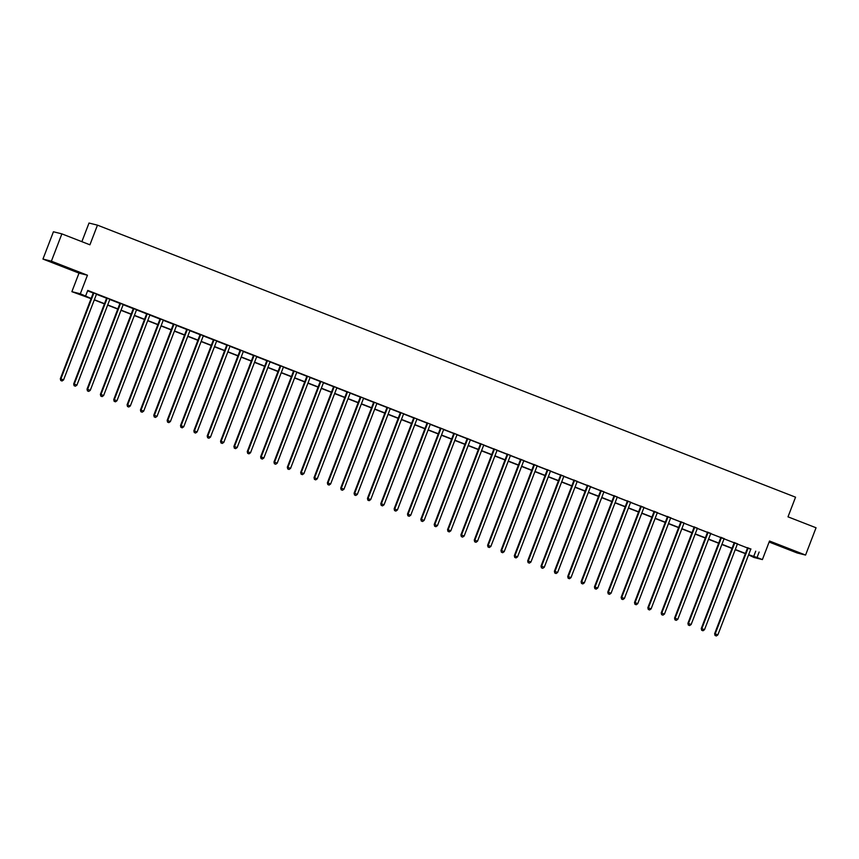 <?xml version="1.0" encoding="UTF-8"?>
<svg xmlns="http://www.w3.org/2000/svg" width="859" height="859" viewBox="0 0 859 859"><rect width="100%" height="100%" fill="white"/><g stroke="black" fill="none" stroke-linecap="round" stroke-linejoin="round"><path stroke-width="1.29" d="M59.55 265.195L69.847 268.91L59.55 265.195M785.416 548.053L795.713 551.768L785.416 548.053M91.065 298.674L71.877 291.673L80.316 293.789L91.14 298.481M79.007 273.119L87.446 275.224L51.39 261.179L61.869 233.873L53.43 231.769L42.95 259.064L79.007 273.119L71.877 291.673M81.863 241.669L89.014 223.039L97.464 225.155L795.552 497.189L788.004 516.839L816.05 527.77L805.57 555.064L769.514 541.02L762.395 559.585L753.944 557.47L748.576 554.893M769.127 542.04L797.131 552.96L805.57 555.064M51.39 261.179L42.95 259.064M750.777 549.255L87.758 290.417L85.664 295.872M87.597 290.825L93.18 293.005M96.476 294.283L106.537 298.202M109.834 299.49L119.884 303.41M123.181 304.698L133.242 308.617M136.538 309.895L146.599 313.814M149.885 315.103L159.946 319.022M163.242 320.3L173.303 324.219M176.6 325.507L186.65 329.427M189.946 330.715L200.007 334.634M203.304 335.912L213.354 339.831M216.651 341.12L226.712 345.039M230.008 346.317L240.069 350.236M243.365 351.524L253.416 355.443M256.712 356.732L266.773 360.651M270.07 361.929L280.12 365.848M283.416 367.137L293.477 371.056M296.774 372.344L306.835 376.253M310.12 377.541L320.182 381.46M323.478 382.749L333.539 386.668M336.835 387.946L346.886 391.865M350.182 393.154L360.243 397.073M363.54 398.361L373.59 402.28M376.886 403.558L386.947 407.477M390.244 408.766L400.305 412.685M403.601 413.963L413.651 417.882M416.948 419.171L427.009 423.09M430.305 424.378L440.356 428.297M443.652 429.575L453.713 433.494M457.009 434.783L467.071 438.702M470.367 439.98L480.417 443.899M483.714 445.187L493.775 449.107M497.071 450.395L507.121 454.314M510.418 455.592L520.479 459.511M523.775 460.8L533.826 464.719M537.122 465.997L547.183 469.916M550.479 471.204L560.54 475.124M563.837 476.412L573.887 480.331M577.184 481.609L587.245 485.528M590.541 486.817L600.591 490.736M603.888 492.014L613.949 495.933M617.245 497.221L627.306 501.141M630.603 502.429L640.653 506.348M643.949 507.626L654.01 511.545M657.307 512.834L667.357 516.753M670.654 518.031L680.715 521.95M684.011 523.238L694.061 527.158M697.358 528.446L707.419 532.365M710.715 533.643L720.776 537.562M724.073 538.851L734.123 542.77M737.419 544.048L747.48 547.967M750.927 549.073L747.48 547.72M737.58 543.865L734.123 542.523M724.223 538.668L720.776 537.315M710.876 533.46L707.419 532.118M697.519 528.253L694.072 526.911M684.161 523.056L680.715 521.703M670.815 517.848L667.357 516.506M657.457 512.64L654.01 511.298M644.11 507.444L640.653 506.101M630.753 502.236L627.306 500.894M617.396 497.039L613.949 495.686M604.049 491.831L600.591 490.489M590.691 486.623L587.245 485.281M577.345 481.427L573.887 480.084M563.987 476.219L560.54 474.877M550.63 471.022L547.183 469.669M537.283 465.814L533.836 464.472M523.926 460.607L520.479 459.264M510.579 455.41L507.121 454.067M497.221 450.202L493.775 448.86M483.875 445.005L480.417 443.652M470.517 439.797L467.071 438.455M457.16 434.59L453.713 433.247M443.813 429.393L440.356 428.05M430.456 424.185L427.009 422.843M417.109 418.988L413.651 417.635M403.751 413.78L400.305 412.438M390.394 408.573L386.947 407.23M377.047 403.376L373.601 402.033M363.69 398.168L360.243 396.826M350.343 392.971L346.886 391.618M336.986 387.763L333.539 386.421M323.639 382.556L320.182 381.213M310.282 377.359L306.835 376.017M296.924 372.151L293.477 370.809M283.577 366.954L280.12 365.601M270.22 361.746L266.773 360.404M256.873 356.539L253.416 355.197M243.516 351.342L240.069 350M230.158 346.134L226.712 344.792M216.812 340.937L213.365 339.584M203.454 335.729L200.007 334.387M190.107 330.522L186.65 329.18M176.75 325.325L173.303 323.972M163.403 320.117L159.946 318.775M150.046 314.92L146.599 313.567M136.688 309.712L133.242 308.37M123.342 304.505L119.884 303.163M109.984 299.308L106.537 297.955M96.638 294.1L93.18 292.758M87.446 275.224L80.316 293.789M759.152 552.036L757.047 557.502L762.395 559.585M61.869 233.873L89.916 244.804L97.464 225.155M745.354 553.647L735.218 549.696M732.008 548.439L721.871 544.488M718.65 543.242L708.514 539.291M705.303 538.035L695.156 534.083M691.946 532.827L681.81 528.876M678.589 527.63L668.452 523.679M665.242 522.422L655.106 518.471M651.884 517.225L641.748 513.274M638.538 512.018L628.391 508.066M625.18 506.81L615.044 502.859M611.833 501.613L601.687 497.662M598.476 496.405L588.34 492.454M585.119 491.208L574.982 487.257M571.772 486.001L561.636 482.049M558.414 480.793L548.278 476.842M545.068 475.596L534.921 471.645M531.71 470.388L521.574 466.437M518.353 465.191L508.217 461.24M505.006 459.984L494.87 456.032M491.649 454.776L481.512 450.825M478.302 449.579L468.155 445.628M464.944 444.371L454.808 440.42M451.598 439.174L441.451 435.223M438.24 433.967L428.104 430.015M424.883 428.759L414.747 424.808M411.536 423.562L401.4 419.611M398.179 418.354L388.043 414.403M384.832 413.147L374.685 409.206M371.475 407.95L361.338 403.998M358.117 402.742L347.981 398.791M344.77 397.545L334.634 393.594M331.413 392.338L321.277 388.386M318.066 387.13L307.919 383.189M304.709 381.933L294.573 377.981M291.362 376.725L281.215 372.774M278.005 371.528L267.868 367.577M264.647 366.321L254.511 362.369M251.3 361.113L241.164 357.161M237.943 355.916L227.807 351.965M224.596 350.708L214.449 346.757M211.239 345.511L201.103 341.56M197.881 340.304L187.745 336.352M184.535 335.096L174.398 331.144M171.177 329.899L161.041 325.948M157.831 324.691L147.684 320.74M144.473 319.494L134.337 315.543M131.126 314.287L120.979 310.335M117.769 309.079L107.633 305.128M104.411 303.882L94.275 299.931M748.651 554.699L757.047 557.502M94.35 299.737L104.487 303.689M107.708 304.934L117.844 308.886M121.055 310.142L131.191 314.093M134.412 315.35L144.548 319.301M147.759 320.547L157.906 324.498M161.116 325.754L171.252 329.706M174.474 330.951L184.61 334.903M187.82 336.159L197.957 340.11M201.178 341.367L211.314 345.318M214.525 346.564L224.671 350.515M227.882 351.771L238.018 355.723M241.229 356.968L251.376 360.92M254.586 362.176L264.722 366.127M267.944 367.384L278.08 371.335M281.29 372.581L291.426 376.532M294.648 377.788L304.784 381.74M307.994 382.985L318.141 386.937M321.352 388.193L331.488 392.144M334.709 393.401L344.846 397.352M348.056 398.597L358.192 402.549M361.414 403.805L371.55 407.757M374.76 409.002L384.907 412.954M388.118 414.21L398.254 418.161M401.464 419.417L411.611 423.369M414.822 424.614L424.958 428.566M428.179 429.822L438.315 433.774M441.526 435.03L451.662 438.97M454.883 440.227L465.02 444.178M468.23 445.434L478.377 449.386M481.588 450.631L491.724 454.583M494.945 455.839L505.081 459.79M508.292 461.047L518.428 464.987M521.649 466.244L531.785 470.195M534.996 471.451L545.143 475.403M548.353 476.648L558.49 480.6M561.7 481.856L571.847 485.807M575.058 487.064L585.194 491.004M588.415 492.261L598.551 496.212M601.762 497.468L611.898 501.42M615.119 502.665L625.255 506.617M628.466 507.873L638.613 511.824M641.823 513.081L651.96 517.032M655.181 518.278L665.317 522.229M668.527 523.485L678.664 527.437M681.885 528.682L692.021 532.634M695.232 533.89L705.379 537.841M708.589 539.098L718.725 543.049M721.947 544.295L732.083 548.246M735.293 549.502L745.429 553.454M755.727 551.188L753.622 556.643M747.974 548.461L747.405 548.321L714.624 633.717L715.193 633.856L747.974 548.461A1.17 1.149 104 0 0 748.049 548.031L748.049 547.87M715.279 635.542L716.342 635.961L715.279 635.542L715.193 633.856L717.866 634.898L750.637 549.502A1.17 1.149 104 0 1 750.873 549.126L750.981 549.008M747.405 548.321A1.17 1.149 104 0 0 747.48 547.881L747.48 547.645M714.624 633.717L715.053 635.488M716.342 635.961L717.866 634.898M734.617 543.264L734.048 543.124L701.266 628.509L701.835 628.648L734.617 543.264A1.17 1.149 104 0 0 734.703 542.824L734.692 542.663M701.921 630.345L702.995 630.753L701.921 630.345L701.835 628.648L704.509 629.69L737.29 544.305A1.17 1.149 104 0 1 737.527 543.93L737.634 543.811M734.048 543.124A1.17 1.149 104 0 0 734.123 542.684L734.123 542.437M701.266 628.509L701.696 630.281M702.995 630.753L704.509 629.69M721.27 538.056L720.69 537.917L687.919 623.312L688.489 623.451L721.27 538.056A1.17 1.149 104 0 0 721.345 537.616L721.345 537.466M688.574 625.137L689.637 625.556L688.574 625.137L688.489 623.451L691.162 624.493L723.933 539.098A1.17 1.149 104 0 1 724.169 538.722L724.277 538.604M720.69 537.917A1.17 1.149 104 0 0 720.776 537.476L720.776 537.24M687.919 623.312L688.349 625.084M689.637 625.556L691.162 624.493M707.913 532.859L707.344 532.709L674.562 618.104L675.131 618.244L707.913 532.859A1.17 1.149 104 0 0 707.988 532.419L707.988 532.258M675.217 619.94L676.291 620.348L675.217 619.94L675.131 618.244L677.805 619.285L710.586 533.901A1.17 1.149 104 0 1 710.822 533.514L710.93 533.396M707.344 532.709A1.17 1.149 104 0 0 707.419 532.279L707.419 532.032M674.562 618.104L674.991 619.876M676.291 620.348L677.805 619.285M694.555 527.651L693.986 527.512L661.215 612.896L661.784 613.047L694.555 527.651A1.17 1.149 104 0 0 694.641 527.211L694.641 527.05M661.87 614.733L662.933 615.151L661.87 614.733L661.784 613.047L664.447 614.088L697.229 528.693A1.17 1.149 104 0 1 697.465 528.317L697.572 528.199M693.986 527.512A1.17 1.149 104 0 0 694.072 527.072L694.061 526.835M661.215 612.896L661.634 614.679M662.933 615.151L664.447 614.088M681.208 522.444L680.639 522.304L647.858 607.7L648.427 607.839L681.208 522.444A1.17 1.149 104 0 0 681.284 522.014L681.284 521.853M648.513 609.525L649.587 609.944L648.513 609.525L648.427 607.839L651.101 608.881L683.882 523.485A1.17 1.149 104 0 1 684.108 523.11L684.215 522.991M680.639 522.304A1.17 1.149 104 0 0 680.715 521.864L680.715 521.628M647.858 607.7L648.287 609.471M649.587 609.944L651.101 608.881M667.851 517.247L667.282 517.097L634.5 602.492L635.08 602.631L667.851 517.247A1.17 1.149 104 0 0 667.937 516.807L667.937 516.646M635.155 604.328L636.229 604.736L635.155 604.328L635.08 602.631L637.743 603.673L670.525 518.288A1.17 1.149 104 0 1 670.761 517.913L670.868 517.794M667.282 517.097A1.17 1.149 104 0 0 667.368 516.667L667.357 516.42M634.5 602.492L634.93 604.264M636.229 604.736L637.743 603.673M654.504 512.039L653.935 511.9L621.154 597.295L621.723 597.434L654.504 512.039A1.17 1.149 104 0 0 654.579 511.599L654.579 511.449M621.809 599.12L622.872 599.539L621.809 599.12L621.723 597.434L624.396 598.476L657.167 513.081A1.17 1.149 104 0 1 657.403 512.705L657.511 512.587M653.935 511.9A1.17 1.149 104 0 0 654.01 511.459L654.01 511.223M621.154 597.295L621.583 599.067M622.872 599.539L624.396 598.476M641.147 506.842L640.578 506.692L607.796 592.087L608.365 592.227L641.147 506.842A1.17 1.149 104 0 0 641.222 506.402L641.222 506.241M608.451 593.913L609.525 594.331L608.451 593.913L608.365 592.227L611.039 593.268L643.821 507.873A1.17 1.149 104 0 1 644.057 507.497L644.164 507.379M640.578 506.692A1.17 1.149 104 0 0 640.653 506.262L640.653 506.015M607.796 592.087L608.226 593.859M609.525 594.331L611.039 593.268M627.8 501.635L627.22 501.495L594.449 586.88L595.019 587.03L627.8 501.635A1.17 1.149 104 0 0 627.875 501.194L627.875 501.033M595.104 588.716L596.167 589.134L595.104 588.716L595.019 587.03L597.692 588.071L630.463 502.676A1.17 1.149 104 0 1 630.699 502.3L630.807 502.182M627.22 501.495A1.17 1.149 104 0 0 627.306 501.055L627.306 500.818M594.449 586.88L594.868 588.662M596.167 589.134L597.692 588.071M614.443 496.427L613.874 496.287L581.092 581.683L581.661 581.822L614.443 496.427A1.17 1.149 104 0 0 614.518 495.997L614.518 495.836M581.747 583.508L582.821 583.927L581.747 583.508L581.661 581.822L584.335 582.864L617.116 497.468A1.17 1.149 104 0 1 617.342 497.093L617.449 496.974M613.874 496.287A1.17 1.149 104 0 0 613.949 495.847L613.949 495.611M581.092 581.683L581.522 583.454M582.821 583.927L584.335 582.864M601.085 491.23L600.516 491.08L567.735 576.475L568.314 576.614L601.085 491.23A1.17 1.149 104 0 0 601.171 490.79L601.171 490.629M568.4 578.311L569.463 578.719L568.4 578.311L568.314 576.614L570.977 577.656L603.759 492.271A1.17 1.149 104 0 1 603.995 491.896L604.102 491.777M600.516 491.08A1.17 1.149 104 0 0 600.602 490.65L600.591 490.403M567.735 576.475L568.164 578.247M569.463 578.719L570.977 577.656M587.739 486.022L587.169 485.883L554.388 571.267L554.957 571.418L587.739 486.022A1.17 1.149 104 0 0 587.814 485.582L587.814 485.432M555.043 573.103L556.106 573.522L555.043 573.103L554.957 571.418L557.631 572.459L590.401 487.064A1.17 1.149 104 0 1 590.638 486.688L590.745 486.57M587.169 485.883A1.17 1.149 104 0 0 587.245 485.442L587.245 485.206M554.388 571.267L554.817 573.05M556.106 573.522L557.631 572.459M574.381 480.825L573.812 480.675L541.03 566.07L541.599 566.21L574.381 480.825A1.17 1.149 104 0 0 574.467 480.385L574.456 480.224M541.685 567.896L542.759 568.314L541.685 567.896L541.599 566.21L544.273 567.251L577.055 481.856A1.17 1.149 104 0 1 577.291 481.48L577.398 481.362M573.812 480.675A1.17 1.149 104 0 0 573.887 480.235L573.887 479.998M541.03 566.07L541.46 567.842M542.759 568.314L544.273 567.251M561.034 475.618L560.455 475.478L527.684 560.863L528.253 561.013L561.034 475.618A1.17 1.149 104 0 0 561.11 475.177L561.11 475.016M528.339 562.699L529.402 563.117L528.339 562.699L528.253 561.013L530.926 562.044L563.697 476.659A1.17 1.149 104 0 1 563.934 476.283L564.041 476.165M560.455 475.478A1.17 1.149 104 0 0 560.54 475.038L560.54 474.802M527.684 560.863L528.113 562.645M529.402 563.117L530.926 562.044M547.677 470.41L547.108 470.27L514.326 555.666L514.895 555.805L547.677 470.41A1.17 1.149 104 0 0 547.752 469.98L547.752 469.819M514.981 557.491L516.055 557.91L514.981 557.491L514.895 555.805L517.569 556.847L550.351 471.451A1.17 1.149 104 0 1 550.576 471.076L550.694 470.957M547.108 470.27A1.17 1.149 104 0 0 547.183 469.83L547.183 469.594M514.326 555.666L514.756 557.437M516.055 557.91L517.569 556.847M534.319 465.213L533.75 465.063L500.98 550.458L501.549 550.598L534.319 465.213A1.17 1.149 104 0 0 534.405 464.773L534.405 464.612M501.635 552.294L502.698 552.702L501.635 552.294L501.549 550.598L504.212 551.639L536.993 466.254A1.17 1.149 104 0 1 537.229 465.868L537.337 465.761M533.75 465.063A1.17 1.149 104 0 0 533.836 464.633L533.826 464.386M500.98 550.458L501.398 552.23M502.698 552.702L504.212 551.639M520.973 460.005L520.404 459.866L487.622 545.25L488.191 545.401L520.973 460.005A1.17 1.149 104 0 0 521.048 459.565L521.048 459.415M488.277 547.086L489.351 547.505L488.277 547.086L488.191 545.401L490.865 546.442L523.646 461.047A1.17 1.149 104 0 1 523.872 460.671L523.979 460.553M520.404 459.866A1.17 1.149 104 0 0 520.479 459.425L520.479 459.189M487.622 545.25L488.052 547.033M489.351 547.505L490.865 546.442M507.615 454.808L507.046 454.658L474.265 540.053L474.844 540.193L507.615 454.808A1.17 1.149 104 0 0 507.701 454.368L507.701 454.207M474.92 541.879L475.993 542.297L474.92 541.879L474.844 540.193L477.507 541.234L510.289 455.839A1.17 1.149 104 0 1 510.525 455.463L510.633 455.345M507.046 454.658A1.17 1.149 104 0 0 507.132 454.218L507.121 453.981M474.265 540.053L474.694 541.825M475.993 542.297L477.507 541.234M494.269 449.601L493.7 449.461L460.918 534.846L461.487 534.996L494.269 449.601A1.17 1.149 104 0 0 494.344 449.16L494.344 448.999M461.573 536.682L462.636 537.1L461.573 536.682L461.487 534.996L464.161 536.027L496.932 450.642A1.17 1.149 104 0 1 497.168 450.266L497.275 450.148M493.7 449.461A1.17 1.149 104 0 0 493.775 449.021L493.775 448.785M460.918 534.846L461.347 536.628M462.636 537.1L464.161 536.027M480.911 444.393L480.342 444.253L447.56 529.649L448.13 529.788L480.911 444.393A1.17 1.149 104 0 0 480.986 443.963L480.986 443.802M448.215 531.474L449.289 531.893L448.215 531.474L448.13 529.788L450.803 530.83L483.585 445.434A1.17 1.149 104 0 1 483.821 445.059L483.928 444.941M480.342 444.253A1.17 1.149 104 0 0 480.417 443.813L480.417 443.577M447.56 529.649L447.99 531.42M449.289 531.893L450.803 530.83M467.564 439.196L466.985 439.046L434.214 524.441L434.783 524.581L467.564 439.196A1.17 1.149 104 0 0 467.64 438.756L467.64 438.595M434.869 526.277L435.932 526.685L434.869 526.277L434.783 524.581L437.456 525.622L470.227 440.238A1.17 1.149 104 0 1 470.464 439.851L470.571 439.744M466.985 439.046A1.17 1.149 104 0 0 467.071 438.616L467.071 438.369M434.214 524.441L434.633 526.213M435.932 526.685L437.456 525.622M454.207 433.988L453.638 433.849L420.856 519.233L421.425 519.384L454.207 433.988A1.17 1.149 104 0 0 454.282 433.548L454.282 433.387M421.511 521.069L422.585 521.488L421.511 521.069L421.425 519.384L424.099 520.425L456.881 435.03A1.17 1.149 104 0 1 457.106 434.654L457.213 434.536M453.638 433.849A1.17 1.149 104 0 0 453.713 433.408L453.713 433.172M420.856 519.233L421.286 521.016M422.585 521.488L424.099 520.425M440.85 428.791L440.28 428.641L407.499 514.036L408.079 514.176L440.85 428.791A1.17 1.149 104 0 0 440.935 428.351L440.935 428.19M408.165 515.862L409.228 516.28L408.165 515.862L408.079 514.176L410.742 515.217L443.523 429.822A1.17 1.149 104 0 1 443.759 429.446L443.867 429.328M440.28 428.641A1.17 1.149 104 0 0 440.366 428.201L440.356 427.965M407.499 514.036L407.928 515.808M409.228 516.28L410.742 515.217M427.503 423.584L426.934 423.444L394.152 508.829L394.721 508.979L427.503 423.584A1.17 1.149 104 0 0 427.578 423.143L427.578 422.982M394.807 510.665L395.87 511.084L394.807 510.665L394.721 508.979L397.395 510.01L430.166 424.625A1.17 1.149 104 0 1 430.402 424.249L430.509 424.131M426.934 423.444A1.17 1.149 104 0 0 427.009 423.004L427.009 422.768M394.152 508.829L394.582 510.611M395.87 511.084L397.395 510.01M414.145 418.376L413.576 418.236L380.795 503.632L381.364 503.771L414.145 418.376A1.17 1.149 104 0 0 414.231 417.946L414.221 417.785M381.45 505.457L382.523 505.876L381.45 505.457L381.364 503.771L384.037 504.813L416.819 419.417A1.17 1.149 104 0 1 417.055 419.042L417.163 418.924M413.576 418.236A1.17 1.149 104 0 0 413.651 417.796L413.651 417.56M380.795 503.632L381.224 505.403M382.523 505.876L384.037 504.813M400.799 413.179L400.219 413.029L367.448 498.424L368.017 498.564L400.799 413.179A1.17 1.149 104 0 0 400.874 412.739L400.874 412.578M368.103 500.26L369.166 500.668L368.103 500.26L368.017 498.564L370.691 499.605L403.462 414.221A1.17 1.149 104 0 1 403.698 413.834L403.805 413.727M400.219 413.029A1.17 1.149 104 0 0 400.305 412.599L400.305 412.352M367.448 498.424L367.877 500.196M369.166 500.668L370.691 499.605M387.441 407.971L386.872 407.832L354.091 493.216L354.66 493.367L387.441 407.971A1.17 1.149 104 0 0 387.516 407.531L387.516 407.37M354.746 495.052L355.819 495.471L354.746 495.052L354.66 493.367L357.333 494.408L390.115 409.013A1.17 1.149 104 0 1 390.34 408.637L390.458 408.519M386.872 407.832A1.17 1.149 104 0 0 386.947 407.391L386.947 407.155M354.091 493.216L354.52 494.999M355.819 495.471L357.333 494.408M374.084 402.764L373.515 402.624L340.744 488.019L341.313 488.159L374.084 402.764A1.17 1.149 104 0 0 374.17 402.334L374.17 402.173M341.399 489.845L342.462 490.264L341.399 489.845L341.313 488.159L343.976 489.201L376.757 403.805A1.17 1.149 104 0 1 376.994 403.429L377.101 403.311M373.515 402.624A1.17 1.149 104 0 0 373.601 402.184L373.59 401.948M340.744 488.019L341.163 489.791M342.462 490.264L343.976 489.201M360.737 397.567L360.168 397.427L327.386 482.812L327.955 482.962L360.737 397.567A1.17 1.149 104 0 0 360.812 397.126L360.812 396.965M328.041 484.648L329.115 485.067L328.041 484.648L327.955 482.962L330.629 483.993L363.411 398.608A1.17 1.149 104 0 1 363.636 398.232L363.744 398.114M360.168 397.427A1.17 1.149 104 0 0 360.243 396.987L360.243 396.751M327.386 482.812L327.816 484.583M329.115 485.067L330.629 483.993M347.38 392.359L346.811 392.219L314.029 477.615L314.609 477.754L347.38 392.359A1.17 1.149 104 0 0 347.466 391.929L347.466 391.768M314.684 479.44L315.758 479.859L314.684 479.44L314.609 477.754L317.272 478.796L350.053 393.401A1.17 1.149 104 0 1 350.289 393.025L350.397 392.907M346.811 392.219A1.17 1.149 104 0 0 346.896 391.779L346.886 391.543M314.029 477.615L314.458 479.386M315.758 479.859L317.272 478.796M334.033 387.162L333.464 387.012L300.682 472.407L301.251 472.547L334.033 387.162A1.17 1.149 104 0 0 334.108 386.722L334.108 386.561M301.337 474.243L302.4 474.651L301.337 474.243L301.251 472.547L303.925 473.588L336.696 388.204A1.17 1.149 104 0 1 336.932 387.817L337.039 387.71M333.464 387.012A1.17 1.149 104 0 0 333.539 386.582L333.539 386.335M300.682 472.407L301.112 474.179M302.4 474.651L303.925 473.588M320.675 381.954L320.106 381.815L287.325 467.199L287.894 467.35L320.675 381.954A1.17 1.149 104 0 0 320.751 381.514L320.751 381.353M287.98 469.035L289.053 469.454L287.98 469.035L287.894 467.35L290.567 468.391L323.349 382.996A1.17 1.149 104 0 1 323.585 382.62L323.693 382.502M320.106 381.815A1.17 1.149 104 0 0 320.182 381.375L320.182 381.138M287.325 467.199L287.754 468.982M289.053 469.454L290.567 468.391M307.329 376.747L306.749 376.607L273.978 462.002L274.547 462.142L307.329 376.747A1.17 1.149 104 0 0 307.404 376.317L307.404 376.156M274.633 463.828L275.696 464.247L274.633 463.828L274.547 462.142L277.21 463.184L309.992 377.788A1.17 1.149 104 0 1 310.228 377.412L310.335 377.294M306.749 376.607A1.17 1.149 104 0 0 306.835 376.167L306.835 375.931M273.978 462.002L274.397 463.774M275.696 464.247L277.21 463.184M293.971 371.55L293.402 371.41L260.621 456.795L261.19 456.934L293.971 371.55A1.17 1.149 104 0 0 294.046 371.109L294.046 370.948M261.276 458.631L262.349 459.05L261.276 458.631L261.19 456.934L263.863 457.976L296.645 372.591A1.17 1.149 104 0 1 296.87 372.215L296.978 372.097M293.402 371.41A1.17 1.149 104 0 0 293.477 370.97L293.477 370.723M260.621 456.795L261.05 458.566M262.349 459.05L263.863 457.976M280.614 366.342L280.045 366.202L247.263 451.598L247.843 451.737L280.614 366.342A1.17 1.149 104 0 0 280.7 365.902L280.7 365.751M247.929 453.423L248.992 453.842L247.929 453.423L247.843 451.737L250.506 452.779L283.287 367.384A1.17 1.149 104 0 1 283.524 367.008L283.631 366.89M280.045 366.202A1.17 1.149 104 0 0 280.131 365.762L280.12 365.526M247.263 451.598L247.693 453.369M248.992 453.842L250.506 452.779M267.267 361.145L266.698 360.995L233.916 446.39L234.486 446.53L267.267 361.145A1.17 1.149 104 0 0 267.342 360.705L267.342 360.544M234.571 448.226L235.634 448.634L234.571 448.226L234.486 446.53L237.159 447.571L269.93 362.187A1.17 1.149 104 0 1 270.166 361.8L270.274 361.682M266.698 360.995A1.17 1.149 104 0 0 266.773 360.565L266.773 360.318M233.916 446.39L234.346 448.162M235.634 448.634L237.159 447.571M253.91 355.937L253.341 355.798L220.559 441.182L221.128 441.333L253.91 355.937A1.17 1.149 104 0 0 253.996 355.497L253.985 355.336M221.214 443.019L222.288 443.437L221.214 443.019L221.128 441.333L223.802 442.374L256.583 356.979A1.17 1.149 104 0 1 256.82 356.603L256.927 356.485M253.341 355.798A1.17 1.149 104 0 0 253.416 355.358L253.416 355.121M220.559 441.182L220.988 442.965M222.288 443.437L223.802 442.374M240.563 350.73L239.983 350.59L207.212 435.985L207.781 436.125L240.563 350.73A1.17 1.149 104 0 0 240.638 350.3L240.638 350.139M207.867 437.811L208.93 438.23L207.867 437.811L207.781 436.125L210.455 437.167L243.226 351.771A1.17 1.149 104 0 1 243.462 351.395L243.569 351.277M239.983 350.59A1.17 1.149 104 0 0 240.069 350.15L240.069 349.914M207.212 435.985L207.642 437.757M208.93 438.23L210.455 437.167M227.206 345.533L226.636 345.393L193.855 430.778L194.424 430.917L227.206 345.533A1.17 1.149 104 0 0 227.281 345.093L227.281 344.931M194.51 432.614L195.584 433.033L194.51 432.614L194.424 430.917L197.098 431.959L229.879 346.574A1.17 1.149 104 0 1 230.105 346.198L230.223 346.08M226.636 345.393A1.17 1.149 104 0 0 226.712 344.953L226.712 344.706M193.855 430.778L194.284 432.549M195.584 433.033L197.098 431.959M213.848 340.325L213.279 340.185L180.508 425.581L181.077 425.72L213.848 340.325A1.17 1.149 104 0 0 213.934 339.885L213.934 339.734M181.163 427.406L182.226 427.825L181.163 427.406L181.077 425.72L183.74 426.762L216.522 341.367A1.17 1.149 104 0 1 216.758 340.991L216.865 340.873M213.279 340.185A1.17 1.149 104 0 0 213.365 339.745L213.354 339.509M180.508 425.581L180.927 427.353M182.226 427.825L183.74 426.762M200.501 335.128L199.932 334.978L167.151 420.373L167.72 420.513L200.501 335.128A1.17 1.149 104 0 0 200.577 334.688L200.577 334.527M167.806 422.209L168.879 422.617L167.806 422.209L167.72 420.513L170.393 421.554L203.175 336.17A1.17 1.149 104 0 1 203.4 335.783L203.508 335.665M199.932 334.978A1.17 1.149 104 0 0 200.007 334.548L200.007 334.301M167.151 420.373L167.58 422.145M168.879 422.617L170.393 421.554M187.144 329.92L186.575 329.781L153.793 415.165L154.373 415.316L187.144 329.92A1.17 1.149 104 0 0 187.23 329.48L187.23 329.319M154.448 417.002L155.522 417.42L154.448 417.002L154.373 415.316L157.036 416.357L189.818 330.962A1.17 1.149 104 0 1 190.054 330.586L190.161 330.468M186.575 329.781A1.17 1.149 104 0 0 186.65 329.341L186.65 329.104M153.793 415.165L154.223 416.948M155.522 417.42L157.036 416.357M173.797 324.713L173.228 324.573L140.447 409.968L141.016 410.108L173.797 324.713A1.17 1.149 104 0 0 173.872 324.283L173.872 324.122M141.101 411.794L142.165 412.213L141.101 411.794L141.016 410.108L143.689 411.15L176.46 325.754A1.17 1.149 104 0 1 176.696 325.378L176.804 325.26M173.228 324.573A1.17 1.149 104 0 0 173.303 324.133L173.303 323.897M140.447 409.968L140.876 411.74M142.165 412.213L143.689 411.15M160.44 319.516L159.871 319.376L127.089 404.761L127.658 404.9L160.44 319.516A1.17 1.149 104 0 0 160.515 319.076L160.515 318.914M127.744 406.597L128.818 407.005L127.744 406.597L127.658 404.9L130.332 405.942L163.113 320.557A1.17 1.149 104 0 1 163.35 320.182L163.457 320.063M159.871 319.376A1.17 1.149 104 0 0 159.946 318.936L159.946 318.689M127.089 404.761L127.519 406.532M128.818 407.005L130.332 405.942M147.093 314.308L146.513 314.169L113.742 399.564L114.311 399.703L147.093 314.308A1.17 1.149 104 0 0 147.168 313.868L147.168 313.718M114.397 401.389L115.46 401.808L114.397 401.389L114.311 399.703L116.974 400.745L149.756 315.35A1.17 1.149 104 0 1 149.992 314.974L150.1 314.856M146.513 314.169A1.17 1.149 104 0 0 146.599 313.728L146.599 313.492M113.742 399.564L114.161 401.336M115.46 401.808L116.974 400.745M133.736 309.111L133.166 308.961L100.385 394.356L100.954 394.496L133.736 309.111A1.17 1.149 104 0 0 133.811 308.671L133.811 308.51M101.04 396.192L102.114 396.6L101.04 396.192L100.954 394.496L103.628 395.537L136.409 310.153A1.17 1.149 104 0 1 136.635 309.766L136.742 309.648M133.166 308.961A1.17 1.149 104 0 0 133.242 308.531L133.242 308.284M100.385 394.356L100.814 396.128M102.114 396.6L103.628 395.537M120.378 303.903L119.809 303.764L87.027 389.148L87.607 389.299L120.378 303.903A1.17 1.149 104 0 0 120.464 303.463L120.464 303.302M87.693 390.985L88.756 391.403L87.693 390.985L87.607 389.299L90.27 390.34L123.052 304.945A1.17 1.149 104 0 1 123.288 304.569L123.395 304.451M119.809 303.764A1.17 1.149 104 0 0 119.895 303.324L119.884 303.087M87.027 389.148L87.457 390.931M88.756 391.403L90.27 390.34M107.031 298.696L106.462 298.556L73.681 383.952L74.25 384.091L107.031 298.696A1.17 1.149 104 0 0 107.107 298.266L107.107 298.105M74.336 385.777L75.399 386.196L74.336 385.777L74.25 384.091L76.923 385.133L109.694 299.737A1.17 1.149 104 0 1 109.931 299.362L110.038 299.243M106.462 298.556A1.17 1.149 104 0 0 106.537 298.116L106.537 297.88M73.681 383.952L74.11 385.723M75.399 386.196L76.923 385.133M93.674 293.499L93.105 293.349L60.323 378.744L60.892 378.883L93.674 293.499A1.17 1.149 104 0 0 93.76 293.059L93.749 292.898M60.978 380.58L62.052 380.988L60.978 380.58L60.892 378.883L63.566 379.925L96.348 294.54A1.17 1.149 104 0 1 96.584 294.165L96.691 294.046M93.105 293.349A1.17 1.149 104 0 0 93.18 292.919L93.18 292.672M60.323 378.744L60.753 380.516M62.052 380.988L63.566 379.925M748.049 548.031L747.48 547.881M734.703 542.824L734.123 542.684M721.345 537.616L720.776 537.476M707.988 532.419L707.419 532.279M694.641 527.211L694.072 527.072M681.284 522.014L680.715 521.864M667.937 516.807L667.368 516.667M654.579 511.599L654.01 511.459M641.222 506.402L640.653 506.262M627.875 501.194L627.306 501.055M614.518 495.997L613.949 495.847M601.171 490.79L600.602 490.65M587.814 485.582L587.245 485.442M574.467 480.385L573.887 480.235M561.11 475.177L560.54 475.038M547.752 469.98L547.183 469.83M534.405 464.773L533.836 464.633M521.048 459.565L520.479 459.425M507.701 454.368L507.132 454.218M494.344 449.16L493.775 449.021M480.986 443.963L480.417 443.813M467.64 438.756L467.071 438.616M454.282 433.548L453.713 433.408M440.935 428.351L440.366 428.201M427.578 423.143L427.009 423.004M414.231 417.946L413.651 417.796M400.874 412.739L400.305 412.599M387.516 407.531L386.947 407.391M374.17 402.334L373.601 402.184M360.812 397.126L360.243 396.987M347.466 391.929L346.896 391.779M334.108 386.722L333.539 386.582M320.751 381.514L320.182 381.375M307.404 376.317L306.835 376.167M294.046 371.109L293.477 370.97M280.7 365.902L280.131 365.762M267.342 360.705L266.773 360.565M253.996 355.497L253.416 355.358M240.638 350.3L240.069 350.15M227.281 345.093L226.712 344.953M213.934 339.885L213.365 339.745M200.577 334.688L200.007 334.548M187.23 329.48L186.65 329.341M173.872 324.283L173.303 324.133M160.515 319.076L159.946 318.936M147.168 313.868L146.599 313.728M133.811 308.671L133.242 308.531M120.464 303.463L119.895 303.324M107.107 298.266L106.537 298.116M93.76 293.059L93.18 292.919"/></g></svg>
